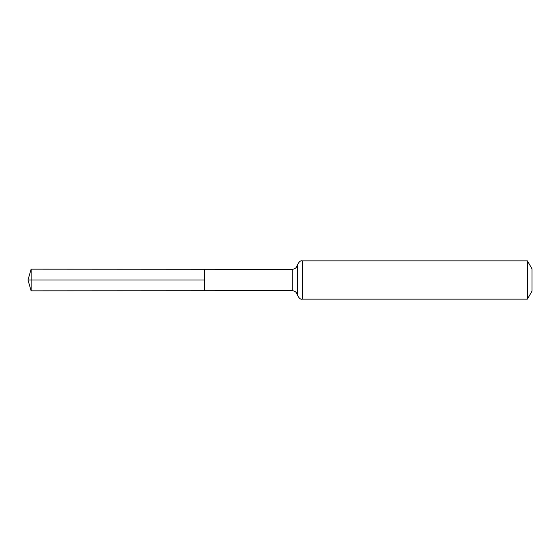 <?xml version="1.0" encoding="UTF-8"?>
<svg xmlns="http://www.w3.org/2000/svg" width="560" height="560" viewBox="0 0 560 560"><rect width="100%" height="100%" fill="white"/><g stroke="black" fill="none" stroke-linecap="round" stroke-linejoin="round"><path stroke-width="0.42" stroke-dasharray="2.8 2.1" d="M204.652 269.262L204.652 290.738L204.652 269.262M532 268.835L532 291.165M527.394 260.862L527.394 299.138M31.122 269.157L31.122 290.843M292.271 269.318L292.271 290.682M302.33 260.862L302.33 299.138M297.304 265.09L297.304 294.91"/><path stroke-width="0.84" d="M204.652 280L204.652 269.262L31.122 269.157L31.122 290.843L204.652 290.738L204.652 269.262L292.271 269.318L292.271 290.682L204.652 290.738L204.652 280M527.394 260.862L527.394 299.138L532 291.165L532 268.835L527.394 260.862L302.33 260.862C300.636 260.351 298.956 261.758 297.304 265.09L296.639 266.854C296.744 266.77 295.617 269.038 292.271 269.318M31.122 269.157L28 280L204.652 280L28 280L31.122 290.843M527.394 299.138L302.33 299.138L302.33 260.862M302.33 299.138C300.636 299.649 298.956 298.242 297.304 294.91L297.304 265.09M297.304 294.91L296.639 293.146C296.744 293.23 295.617 290.962 292.271 290.682"/></g></svg>
